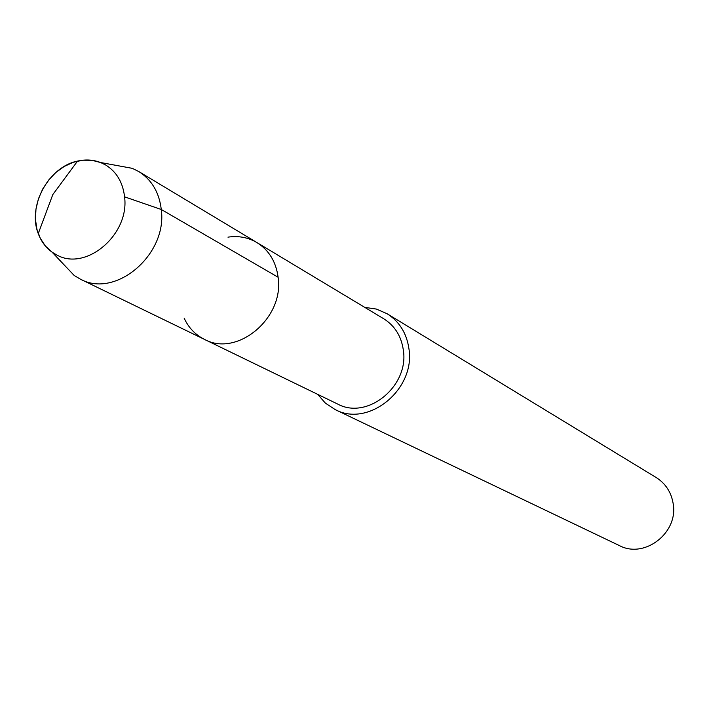 <?xml version="1.0" encoding="UTF-8"?>
<svg xmlns="http://www.w3.org/2000/svg" width="709" height="709" viewBox="0 0 709 709"><rect width="100%" height="100%" fill="white"/><g stroke="black" fill="none" stroke-linecap="round" stroke-linejoin="round"><path stroke-width="1.06" d="M124.571 196.845C122.887 182.399 116.577 171.782 105.641 164.975C97.142 160.119 87.783 158.816 77.582 161.076C48.513 166.854 27.234 206.115 38.259 233.624C41.937 243.417 48.132 250.543 56.844 255.01C86.108 271.6 129.738 234.475 124.571 196.845C122.887 182.399 116.577 171.782 105.641 164.975L100.634 162.538L91.869 160.287L82.59 160.225L73.222 162.317L64.165 166.482L55.825 172.517L48.549 180.166L42.655 189.09L38.401 198.892L35.973 209.164L35.468 219.444L36.921 229.299L40.28 238.295L45.403 246.032L52.076 252.156L56.844 255.01C86.108 271.6 129.738 234.475 124.571 196.845L161.28 209.492C159.206 192.361 151.682 179.696 138.707 171.507L132.282 168.334L115.532 165.268M317.632 394.319L325.44 403.182L335.224 409.607L619.347 545.567C644.773 559.25 679.018 532.344 673.063 503.036C671.06 491.913 665.432 483.414 656.206 477.547L387.158 313.768L376.435 309.08L364.745 307.369M335.224 409.607C368.715 427.819 415.882 389.099 408.898 348.509C406.585 333.106 399.335 321.531 387.158 313.768M184.118 318.075C188.55 327.726 195.329 334.825 204.44 339.381L337.608 404.024C367.386 420.419 409.492 385.997 403.297 349.838C401.223 336.048 394.718 325.706 383.782 318.811L256.915 242.558C248.123 237.4 238.472 235.601 227.961 237.152M256.915 242.558C268.95 250.153 276.014 261.71 278.114 277.246C284.486 318.004 237.178 357.496 204.44 339.381C237.178 357.496 284.486 318.004 278.114 277.246C276.014 261.71 268.95 250.153 256.915 242.558L138.707 171.507M62.498 263.145L74.215 275.5L80.374 279.151C115.62 298.764 167.652 254.451 161.28 209.492L278.114 277.246M77.565 161.076L52.803 194.585L38.251 233.616M132.282 168.334L100.634 162.529M74.215 275.5L52.076 252.156M204.449 339.381L80.374 279.151"/></g></svg>
